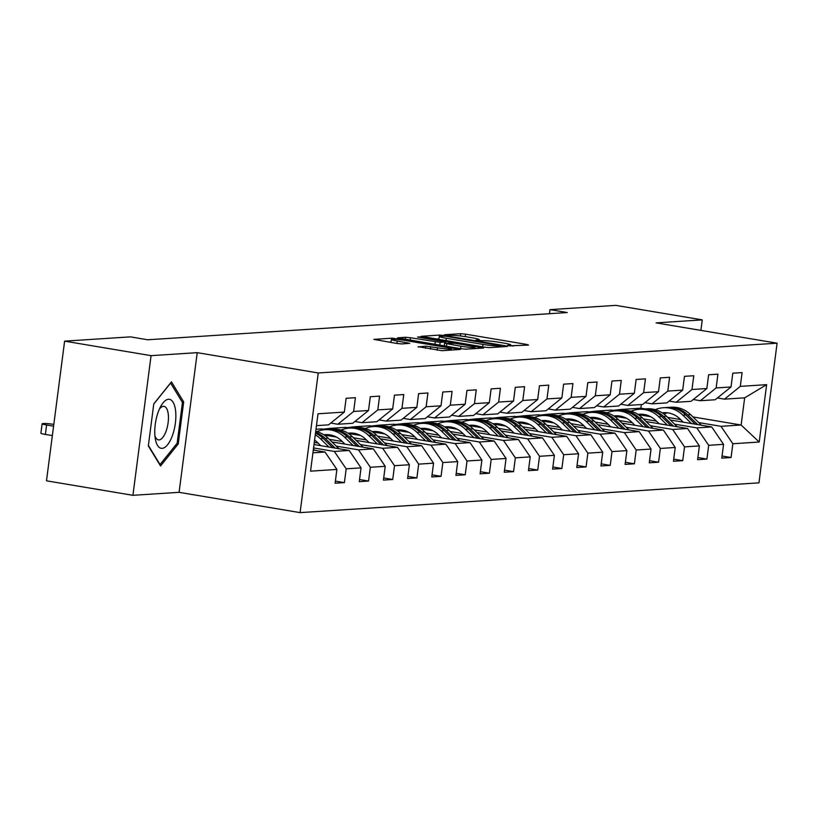 <?xml version="1.0" encoding="UTF-8"?>
<svg xmlns="http://www.w3.org/2000/svg" width="818" height="818" viewBox="0 0 818 818"><rect width="100%" height="100%" fill="white"/><g stroke="black" fill="none" stroke-linecap="round" stroke-linejoin="round"><path stroke-width="1.23" d="M508.939 345.809L528.53 345.084L526.659 344.419L465.575 334.163L460.657 333.693L444.501 334.746L451.342 335.411A12.004 1.022 7.4 0 1 467.068 336.914L472.16 337.773A12.004 1.022 7.4 0 1 479.195 339.634A12.004 1.022 7.4 0 1 478.152 339.91L475.831 340.104L477.375 340.513L482.906 340.707A12.004 1.022 7.4 0 1 498.632 342.21L503.724 343.069A12.004 1.022 7.4 0 1 510.759 344.93A12.004 1.022 7.4 0 1 509.716 345.206L507.395 345.401L508.939 345.809M418.162 346.689L442.088 350.697L460.35 349.45L392.149 338.141L373.887 339.398L396.781 343.448L401.699 343.918L409.706 343.335L397.241 341.034A10.031 0.859 7.4 0 1 391.362 339.48A10.031 0.859 7.4 0 1 405.37 340.503L445.595 347.251A10.031 0.859 7.4 0 1 451.475 348.805A10.031 0.859 7.4 0 1 437.456 347.783L425.841 346.188L418.131 346.934M197.22 352.66L151.064 355.656L64.622 341.147L46.483 480.81L132.925 495.319L179.091 492.324L300.094 512.63L318.233 372.967L197.22 352.66L179.091 492.324M700.893 330.39L702.253 319.879L656.087 322.875L777.1 343.182L318.233 372.967M702.253 319.879L615.821 305.37L549.982 309.644L549.451 313.703M64.622 341.147L130.461 336.873L147.751 339.777L567.263 312.548L549.982 309.644M484.46 347.159L489.379 347.63L507.324 346.464L505.442 345.799L444.358 335.544L439.44 335.073L421.178 336.321L484.46 347.159M483.673 347.998L465.728 349.163L460.82 348.693L397.528 337.865L405.534 337.272L410.452 337.742L440.135 342.374L445.554 341.955L417.569 337.047L419.695 336.914L483.673 347.998M300.094 512.63L758.961 482.845L777.1 343.182M335.37 481.107L344.398 482.62L346.188 468.837L361.055 467.876L359.266 481.649L368.56 481.045L370.349 467.272L385.227 466.311L383.438 480.084L392.732 479.481L394.521 465.708L409.389 464.736L407.599 478.52L416.894 477.916L418.683 464.133L433.56 463.172L431.771 476.945L441.066 476.342L442.855 462.569L457.722 461.597L455.933 475.381L465.227 474.777L467.017 460.994L481.894 460.033L480.105 473.806L489.399 473.203L491.189 459.43L506.056 458.458L504.266 472.242L513.561 471.638L515.35 457.855L530.228 456.894L528.438 470.667L537.733 470.064L539.522 456.291L554.389 455.329L552.6 469.103L561.894 468.499L563.684 454.726L578.561 453.755L576.772 467.538L586.066 466.935L587.856 453.152L602.723 452.19L600.933 465.963L610.228 465.36L612.017 451.587L626.895 450.616L625.105 464.399L634.4 463.796L636.189 450.012L651.056 449.051L649.267 462.824L658.562 462.221L660.351 448.448L675.228 447.487L673.439 461.26L682.733 460.657L684.523 446.884L699.39 445.912L697.601 459.696L706.905 459.082L708.695 445.309L723.562 444.348L721.773 458.121L731.067 457.518L732.856 443.745L759.196 442.027L766.64 384.654L744.656 397.834L724.513 399.143L717.437 397.957M344.398 482.62L335.104 483.223L336.893 469.44L310.554 471.158L318.008 413.785L344.337 412.067L346.126 398.294L355.421 397.691L353.632 411.464L368.509 410.503L370.298 396.72L379.593 396.116L377.804 409.9L392.671 408.928L394.46 395.155L403.755 394.552L401.965 408.325L416.843 407.364L418.632 393.591L427.926 392.988L426.137 406.761L441.004 405.8L442.794 392.016L452.088 391.413L450.299 405.196L465.176 404.225L466.966 390.452L476.26 389.849L474.471 403.622L489.338 402.661L491.127 388.877L500.422 388.274L498.643 402.057L513.51 401.086L515.299 387.313L524.594 386.709L522.804 400.483L537.682 399.521L539.471 385.748L548.766 385.145L546.976 398.918L561.843 397.957L563.633 384.174L572.927 383.57L571.138 397.354L586.015 396.382L587.805 382.609L597.099 382.006L595.31 395.779L610.177 394.818L611.966 381.035L621.261 380.431L619.471 394.215L634.349 393.243L636.138 379.47L645.433 378.867L643.643 392.64L658.51 391.679L660.3 377.896L669.594 377.292L667.805 391.076L682.682 390.104L684.472 376.331L693.766 375.728L691.977 389.501L706.844 388.54L708.633 374.767L717.928 374.163L716.139 387.936L731.016 386.975L732.805 373.192L742.1 372.589L740.31 386.372L766.64 384.654M314.01 444.552L349.184 450.452L334.317 451.424L313.57 447.937M330.769 423.059L337.844 424.245L352.711 423.284L368.509 410.503M334.317 451.424L346.188 468.837M349.184 450.452L361.055 467.876M353.632 411.464L337.844 424.245M331.965 441.945L373.356 448.888L358.478 449.849L336.249 446.127M318.079 443.07L314.286 442.436M354.93 421.485L362.016 422.681L376.883 421.71L392.671 408.928M358.478 449.849L370.349 467.272M373.356 448.888L385.227 466.311M377.804 409.9L362.016 422.681M356.127 440.37L397.517 447.323L382.65 448.284L360.421 444.552M342.251 441.505L329.286 439.327M336.423 437.068L327.006 435.483M379.102 419.92L386.178 421.106L401.055 420.145L416.843 407.364M382.65 448.284L394.521 465.708M397.517 447.323L409.389 464.736M401.965 408.325L386.178 421.106M380.298 438.806L421.689 445.749L406.812 446.72L384.583 442.988M366.413 439.931L353.448 437.763M360.585 435.493L351.178 433.918M325.687 429.634L321.423 428.918L315.993 429.276M403.264 418.346L410.35 419.542L425.217 418.571L441.004 405.8M406.812 446.72L418.683 464.133M421.689 445.749L433.56 463.172M426.137 406.761L410.35 419.542M404.46 437.231L445.851 444.184L430.984 445.145L408.755 441.413M390.585 438.366L377.619 436.188M377.292 443.918L368.714 435.565A29.223 26.708 -93.7 0 0 349.184 428.111A29.223 26.708 -93.7 0 0 341.065 430.064L340.963 430.043M335.799 429.174L330.717 428.315L345.585 427.354L349.859 428.07M384.757 433.929L375.339 432.344M427.436 416.781L434.511 417.967L449.389 417.006L465.176 404.225M430.984 445.145L442.855 462.569M445.851 444.184L457.722 461.597M450.299 405.196L434.511 417.967M428.632 435.667L470.023 442.61L455.145 443.581L432.926 439.849M414.746 436.802L401.781 434.624M401.454 442.354L392.885 434A29.223 26.708 -93.7 0 0 373.345 426.546A29.223 26.708 -93.7 0 0 365.227 428.499L365.135 428.468M359.971 427.599L354.879 426.751L369.756 425.789L374.02 426.505M408.918 432.354L399.511 430.779M451.597 415.217L458.683 416.403L473.55 415.432L489.338 402.661M455.145 443.581L467.017 460.994M470.023 442.61L481.894 460.033M474.471 403.622L458.683 416.403M452.804 434.102L494.184 441.045L479.317 442.006L457.088 438.274M438.918 435.227L425.953 433.049M425.626 440.79L417.047 432.436A29.223 26.708 -93.7 0 0 397.517 424.982A29.223 26.708 -93.7 0 0 389.399 426.924L389.307 426.904M384.133 426.035L379.051 425.186L393.918 424.215L398.192 424.931M433.09 430.789L423.673 429.205M475.769 413.642L482.845 414.828L497.722 413.867L513.51 401.086M479.317 442.006L491.189 459.43M494.184 441.045L506.056 458.458M498.643 402.057L482.845 414.828M476.966 432.528L518.356 439.471L503.489 440.442L481.26 436.71M463.08 433.663L450.115 431.485M408.305 424.47L403.223 423.612L418.09 422.65L422.354 423.366M457.252 429.225L447.845 427.64M499.931 412.078L507.017 413.264L521.884 412.303L537.682 399.521M503.489 440.442L515.35 457.855M518.356 439.471L530.228 456.894M522.804 400.483L507.017 413.264M501.137 430.963L542.528 437.906L527.651 438.867L505.422 435.145M487.252 432.088L474.287 429.92M473.959 437.65L465.391 429.297A29.223 26.708 -93.7 0 0 445.851 421.843A29.223 26.708 -93.7 0 0 437.732 423.796L437.64 423.765M432.466 422.896L427.385 422.047L442.262 421.076L446.526 421.791M481.424 427.65L472.006 426.076M524.103 410.503L531.179 411.699L546.056 410.728L561.843 397.957M527.651 438.867L539.522 456.291M542.528 437.906L554.389 455.329M546.976 398.918L531.179 411.699M525.299 429.389L566.69 436.342L551.823 437.303L529.594 433.571M511.414 430.524L498.448 428.346M456.638 421.331L451.556 420.472L466.424 419.511L470.698 420.227M505.585 426.086L496.178 424.501M548.264 408.939L555.35 410.125L570.218 409.164L586.015 396.382M551.823 437.303L563.684 454.726M566.69 436.342L578.561 453.755M571.138 397.354L555.35 410.125M549.471 427.824L590.862 434.767L575.984 435.738L553.755 432.006M535.585 428.949L522.62 426.781M480.8 419.757L475.718 418.908L490.596 417.937L494.859 418.663M529.757 424.511L520.34 422.937M572.436 407.364L579.512 408.56L594.389 407.589L610.177 394.818M575.984 435.738L587.856 453.152M590.862 434.767L602.723 452.19M595.31 395.779L579.512 408.56M573.633 426.25L615.024 433.203L600.156 434.164L577.927 430.432M559.747 427.385L546.782 425.207M546.455 432.947L537.886 424.593A29.223 26.708 -93.7 0 0 518.346 417.129A29.223 26.708 -93.7 0 0 510.227 419.082L510.135 419.061M504.972 418.192L499.89 417.333L514.757 416.372L519.031 417.088M553.919 422.947L544.512 421.362M596.598 405.8L603.684 406.986L618.551 406.025L634.349 393.243M600.156 434.164L612.017 451.587M615.024 433.203L626.895 450.616M619.471 394.215L603.684 406.986M597.805 424.685L639.195 431.628L624.318 432.599L602.089 428.867M583.919 425.82L570.954 423.642M529.134 416.628L524.052 415.769L538.929 414.808L543.193 415.524M578.091 421.372L568.674 419.798M620.77 404.235L627.846 405.421L642.723 404.45L658.51 391.679M624.318 432.599L636.189 450.012M639.195 431.628L651.056 449.051M643.643 392.64L627.846 405.421M621.966 423.121L663.357 430.064L648.49 431.025L626.261 427.293M608.081 424.245L595.126 422.068M553.305 415.053L548.224 414.205L563.091 413.233L567.365 413.949M602.252 419.808L592.845 418.233M644.932 402.661L652.018 403.847L666.885 402.885L682.682 390.104M648.49 431.025L660.351 448.448M663.357 430.064L675.228 447.487M667.805 391.076L652.018 403.847M646.138 421.546L687.529 428.499L672.652 429.46L650.422 425.728M632.253 422.681L619.287 420.503M577.477 413.489L572.385 412.63L587.263 411.669L591.526 412.384M626.424 418.243L617.007 416.659M669.104 401.096L676.179 402.282L691.057 401.321L706.844 388.54M672.652 429.46L684.523 446.884M687.529 428.499L699.39 445.912M691.977 389.501L676.179 402.282M670.3 419.982L711.691 426.924L696.824 427.886L674.594 424.164M656.414 421.106L643.459 418.939M601.639 411.914L596.557 411.065L611.424 410.094L615.698 410.81M650.596 416.669L641.179 415.094M693.265 399.521L700.351 400.718L715.218 399.746L731.016 386.975M696.824 427.886L708.695 445.309M711.691 426.924L723.562 444.348M716.139 387.936L700.351 400.718M692.948 416.924L741.128 425.012L720.985 426.321L698.756 422.589M680.586 419.542L667.621 417.364M667.294 425.094L658.725 416.74A29.223 26.708 -93.7 0 0 639.185 409.286A29.223 26.708 -93.7 0 0 631.067 411.239L630.975 411.219M625.811 410.35L620.719 409.491L640.862 408.192L645.126 408.908M720.985 426.321L732.856 443.745M744.656 397.834L741.128 425.012L759.196 442.027M740.31 386.372L724.513 399.143M151.064 355.656L132.925 495.319M640.862 408.192L641.332 404.542M312.936 452.814L325.022 452.027L313.294 450.053M344.337 412.067L328.55 424.849L316.464 425.636M330.717 428.315L323.028 429.194M354.879 426.751L347.2 427.62M379.051 425.186L371.362 426.055M403.223 423.612L395.534 424.491M427.385 422.047L419.695 422.916M451.556 420.472L443.867 421.352M475.718 418.908L468.029 419.777M499.89 417.333L492.201 418.213M524.052 415.769L516.362 416.638M548.224 414.205L540.534 415.074M572.385 412.63L564.696 413.509M596.557 411.065L588.868 411.935M620.719 409.491L613.04 410.37M325.022 452.027L336.893 469.44M646.506 415.012L646.373 415.963A29.223 26.708 -93.7 0 1 647.12 415.196M643.725 414.409L643.091 414.45M620.668 409.869L623.367 410.319M722.049 456.004L731.067 457.518M697.877 457.569L706.905 459.082M596.506 411.444L599.195 411.894M622.334 416.577L622.212 417.528A29.223 26.708 -93.7 0 1 622.948 416.771M619.553 415.984L618.929 416.025M673.715 459.143L682.733 460.657M572.334 413.008L575.034 413.458M598.163 418.151L598.04 419.102A29.223 26.708 -93.7 0 1 598.786 418.335M595.392 417.548L594.758 417.589M649.543 460.708L658.562 462.221M548.172 414.583L550.862 415.033M574.001 419.716L573.878 420.667A29.223 26.708 -93.7 0 1 574.614 419.9M571.22 419.113L570.596 419.153M625.381 462.282L634.4 463.796M524.001 416.147L526.7 416.597M549.829 421.28L549.706 422.241A29.223 26.708 -93.7 0 1 550.442 421.474M547.048 420.687L546.424 420.728M601.21 463.847L610.228 465.36M499.839 417.712L502.528 418.172M525.667 422.855L525.545 423.806A29.223 26.708 -93.7 0 1 526.281 423.039M522.886 422.252L522.262 422.292M577.048 465.422L586.066 466.935M475.667 419.286L478.366 419.736M501.495 424.419L501.373 425.37A29.223 26.708 -93.7 0 1 502.109 424.614M498.714 423.826L498.09 423.867M552.876 466.986L561.894 468.499M451.505 420.851L454.194 421.301M477.334 425.994L477.211 426.945A29.223 26.708 -93.7 0 1 477.947 426.178M474.552 425.391L473.929 425.432M528.714 468.55L537.733 470.064M427.333 422.425L430.033 422.875M453.162 427.558L453.039 428.509A29.223 26.708 -93.7 0 1 453.775 427.742M450.381 426.965L449.757 427.006M504.542 470.125L513.561 471.638M403.172 423.99L405.861 424.44M429 429.133L428.877 430.084A29.223 26.708 -93.7 0 1 429.614 429.317M426.219 428.53L425.595 428.571M480.381 471.689L489.399 473.203M379 425.554L381.699 426.014M404.828 430.697L404.705 431.648A29.223 26.708 -93.7 0 1 405.442 430.881M402.047 430.094L401.423 430.135M456.209 473.264L465.227 474.777M354.838 427.129L357.527 427.579M380.667 432.262L380.544 433.223A29.223 26.708 -93.7 0 1 381.28 432.456M377.885 431.669L377.262 431.71M432.047 474.829L441.066 476.342M330.666 428.693L333.355 429.153M356.495 433.837L356.372 434.787A29.223 26.708 -93.7 0 1 357.108 434.021M353.713 433.233L353.09 433.274M407.875 476.403L416.894 477.916M332.333 435.401L332.21 436.352A29.223 26.708 -93.7 0 1 332.946 435.595M329.552 434.808L328.928 434.849M383.703 477.968L392.732 479.481M359.542 479.532L368.56 481.045M148.324 445.933L160.543 465.984L178.222 443.99L183.682 401.924L171.463 381.873L153.784 403.867L148.324 445.933M181.913 401.628L183.682 401.924M176.749 443.745L178.222 443.99M513.479 346.065L510.667 345.595M481.914 340.769L479.103 340.298M439.44 335.073L438.959 338.846L436.066 339.041M500.892 345.779L445.963 336.31L440.319 336.126A12.004 1.022 7.4 0 0 439.276 336.402A12.004 1.022 7.4 0 0 446.311 338.263L482.968 344.409A12.004 1.022 7.4 0 0 498.694 345.922L500.892 345.779L500.749 346.893M460.933 346.219A10.031 0.859 7.4 0 0 474.941 347.241A10.031 0.859 7.4 0 0 469.062 345.687L454.9 343.315L444.563 343.263L460.933 346.219L460.616 348.662M391.035 341.955L388.775 342.108M667.57 412.804A24.254 22.168 -93.7 0 0 664.001 414.102M701.445 425.207L690.637 414.675A29.223 26.708 -93.7 0 0 671.097 407.221L668.153 407.405A29.223 26.708 -93.7 0 0 667.222 407.487M691.466 423.53L682.887 415.176A29.223 26.708 -93.7 0 0 663.357 407.722A29.223 26.708 -93.7 0 0 655.238 409.675M683.265 422.16L679.891 418.867A24.254 22.168 -93.7 0 0 663.674 412.681A24.254 22.168 -93.7 0 0 662.191 412.824M697.652 424.573L687.693 414.859A29.223 26.708 -93.7 0 0 668.153 407.405M663.112 413.448A24.254 22.168 86.3 0 1 666.087 412.661M663.357 407.722L666.292 407.528A29.223 26.708 86.3 0 1 685.832 414.982L695.249 424.164M665.146 412.63A24.254 22.168 -93.7 0 0 662.662 413.141M162.128 448.346A24.837 9.867 99.5 0 0 175.379 423.162A24.837 9.867 99.5 0 0 168.498 399.276A24.837 9.867 99.5 0 0 160.737 406.382A24.837 9.867 99.5 0 0 155.297 438.785A24.837 9.867 99.5 0 0 162.128 448.346M154.899 435.657A17.004 6.759 99.5 0 0 158.406 439.89A17.004 6.759 99.5 0 0 159.04 439.92A17.004 6.759 99.5 0 0 168.007 423.458A17.004 6.759 99.5 0 0 164.029 406.362A17.004 6.759 99.5 0 0 163.395 406.331A17.004 6.759 99.5 0 0 159.336 409.225M153.764 404.01L170.604 383.059L182.445 402.497L177.148 443.244L160.021 464.563L148.385 445.462M643.408 414.368A24.254 22.168 -93.7 0 0 639.829 415.667M677.273 426.771L666.465 416.239A29.223 26.708 -93.7 0 0 646.936 408.785L643.991 408.98A29.223 26.708 -93.7 0 0 643.06 409.051M659.104 423.724L655.729 420.432A24.254 22.168 -93.7 0 0 639.502 414.245A24.254 22.168 -93.7 0 0 638.02 414.399M673.48 426.137L663.521 416.434A29.223 26.708 -93.7 0 0 643.991 408.98M638.95 415.023A24.254 22.168 86.3 0 1 641.915 414.235M639.185 409.286L642.13 409.102A29.223 26.708 86.3 0 1 661.67 416.556L671.087 425.738M640.985 414.205A24.254 22.168 -93.7 0 0 638.5 414.706M619.236 415.933A24.254 22.168 -93.7 0 0 615.668 417.241M653.101 428.346L642.304 417.814A29.223 26.708 -93.7 0 0 622.764 410.36L619.819 410.544A29.223 26.708 -93.7 0 0 618.889 410.626M643.122 426.669L634.553 418.315A29.223 26.708 -93.7 0 0 615.013 410.861A29.223 26.708 -93.7 0 0 606.905 412.814M634.932 425.288L631.557 422.006A24.254 22.168 -93.7 0 0 615.34 415.81A24.254 22.168 -93.7 0 0 613.858 415.963M649.318 427.702L639.359 417.998A29.223 26.708 -93.7 0 0 619.819 410.544M614.778 416.587A24.254 22.168 86.3 0 1 617.754 415.8M615.013 410.861L617.958 410.667A29.223 26.708 86.3 0 1 637.498 418.121L646.915 427.303M616.813 415.769A24.254 22.168 -93.7 0 0 614.328 416.28M595.075 417.507A24.254 22.168 -93.7 0 0 591.496 418.806M628.94 429.91L618.132 419.378A29.223 26.708 -93.7 0 0 598.602 411.924L595.657 412.119A29.223 26.708 -93.7 0 0 594.727 412.19M618.96 428.233L610.392 419.879A29.223 26.708 -93.7 0 0 590.852 412.425A29.223 26.708 -93.7 0 0 582.733 414.378M610.77 426.863L607.385 423.571A24.254 22.168 -93.7 0 0 591.169 417.384A24.254 22.168 -93.7 0 0 589.686 417.538M625.146 429.276L615.187 419.573A29.223 26.708 -93.7 0 0 595.657 412.119M590.616 418.162A24.254 22.168 86.3 0 1 593.582 417.374M590.852 412.425L593.796 412.231A29.223 26.708 86.3 0 1 613.336 419.695L622.754 428.877M592.651 417.344A24.254 22.168 -93.7 0 0 590.156 417.845M570.903 419.072A24.254 22.168 -93.7 0 0 567.334 420.38M604.768 431.475L593.97 420.943A29.223 26.708 -93.7 0 0 574.43 413.489L571.485 413.683A29.223 26.708 -93.7 0 0 570.555 413.765M594.788 429.808L586.22 421.454A29.223 26.708 -93.7 0 0 566.68 414A29.223 26.708 -93.7 0 0 558.561 415.943M586.598 428.428L583.224 425.135A24.254 22.168 -93.7 0 0 567.007 418.949A24.254 22.168 -93.7 0 0 565.524 419.102M600.985 430.841L591.025 421.137A29.223 26.708 -93.7 0 0 571.485 413.683M566.445 419.726A24.254 22.168 86.3 0 1 569.42 418.939M566.68 414L569.625 413.806A29.223 26.708 86.3 0 1 589.164 421.26L598.582 430.442M568.479 418.908A24.254 22.168 -93.7 0 0 565.995 419.409M546.741 420.646A24.254 22.168 -93.7 0 0 543.162 421.945M580.606 433.049L569.798 422.517A29.223 26.708 -93.7 0 0 550.258 415.063L547.324 415.258A29.223 26.708 -93.7 0 0 546.393 415.329M570.627 431.372L562.058 423.018A29.223 26.708 -93.7 0 0 542.518 415.564A29.223 26.708 -93.7 0 0 534.399 417.517M562.436 430.002L559.052 426.71A24.254 22.168 -93.7 0 0 542.835 420.524A24.254 22.168 -93.7 0 0 541.352 420.667M576.813 432.415L566.854 422.712A29.223 26.708 -93.7 0 0 547.324 415.258M542.283 421.29A24.254 22.168 86.3 0 1 545.248 420.503M542.518 415.564L545.463 415.37A29.223 26.708 86.3 0 1 565.003 422.824L574.42 432.006M544.318 420.483A24.254 22.168 -93.7 0 0 541.823 420.984M522.569 422.211A24.254 22.168 -93.7 0 0 519.001 423.509M556.434 434.614L545.637 424.082A29.223 26.708 -93.7 0 0 526.097 416.628L523.152 416.822A29.223 26.708 -93.7 0 0 522.221 416.904M538.264 431.567L534.89 428.274A24.254 22.168 -93.7 0 0 518.673 422.088A24.254 22.168 -93.7 0 0 517.191 422.241M552.641 433.98L542.692 424.276A29.223 26.708 -93.7 0 0 523.152 416.822M518.111 422.865A24.254 22.168 86.3 0 1 521.086 422.078M518.346 417.129L521.291 416.945A29.223 26.708 86.3 0 1 540.831 424.399L550.248 433.581M520.146 422.047A24.254 22.168 -93.7 0 0 517.661 422.548M498.397 423.785A24.254 22.168 -93.7 0 0 494.829 425.084M532.273 436.188L521.465 425.657A29.223 26.708 -93.7 0 0 501.925 418.202L498.99 418.387A29.223 26.708 -93.7 0 0 498.06 418.468M522.293 434.511L513.724 426.158A29.223 26.708 -93.7 0 0 494.184 418.704A29.223 26.708 -93.7 0 0 486.066 420.656M514.093 433.131L510.718 429.849A24.254 22.168 -93.7 0 0 494.501 423.663A24.254 22.168 -93.7 0 0 493.019 423.806M528.479 435.554L518.52 425.841A29.223 26.708 -93.7 0 0 498.99 418.387M493.949 424.43A24.254 22.168 86.3 0 1 496.915 423.642M494.184 418.704L497.129 418.509A29.223 26.708 86.3 0 1 516.659 425.963L526.086 435.145M495.984 423.612A24.254 22.168 -93.7 0 0 493.489 424.123M474.236 425.35A24.254 22.168 -93.7 0 0 470.667 426.648M508.101 437.753L497.303 427.221A29.223 26.708 -93.7 0 0 477.763 419.767L474.818 419.961A29.223 26.708 -93.7 0 0 473.888 420.033M498.121 436.076L489.553 427.722A29.223 26.708 -93.7 0 0 470.013 420.268A29.223 26.708 -93.7 0 0 461.894 422.221M489.931 434.706L486.557 431.413A24.254 22.168 -93.7 0 0 470.34 425.227A24.254 22.168 -93.7 0 0 468.857 425.38M504.307 437.119L494.358 427.415A29.223 26.708 -93.7 0 0 474.818 419.961M469.777 426.004A24.254 22.168 86.3 0 1 472.753 425.217M470.013 420.268L472.957 420.084A29.223 26.708 86.3 0 1 492.497 427.538L501.915 436.72M471.812 425.186A24.254 22.168 -93.7 0 0 469.327 425.687M450.064 426.914A24.254 22.168 -93.7 0 0 446.495 428.223M483.939 439.327L473.131 428.796A29.223 26.708 -93.7 0 0 453.591 421.342L450.646 421.526A29.223 26.708 -93.7 0 0 449.726 421.607M465.759 436.27L462.385 432.988A24.254 22.168 -93.7 0 0 446.168 426.791A24.254 22.168 -93.7 0 0 444.685 426.945M480.146 438.683L470.186 428.98A29.223 26.708 -93.7 0 0 450.646 421.526M445.616 427.569A24.254 22.168 86.3 0 1 448.581 426.781M445.851 421.843L448.796 421.648A29.223 26.708 86.3 0 1 468.325 429.102L477.753 438.284M447.651 426.751A24.254 22.168 -93.7 0 0 445.156 427.262M425.902 428.489A24.254 22.168 -93.7 0 0 422.323 429.787M459.767 440.892L448.97 430.36A29.223 26.708 -93.7 0 0 429.43 422.906L426.485 423.1A29.223 26.708 -93.7 0 0 425.554 423.172M449.788 439.215L441.219 430.861A29.223 26.708 -93.7 0 0 421.679 423.407A29.223 26.708 -93.7 0 0 413.56 425.36M441.597 437.845L438.223 434.552A24.254 22.168 -93.7 0 0 422.006 428.366A24.254 22.168 -93.7 0 0 420.524 428.52M455.974 440.258L446.025 430.554A29.223 26.708 -93.7 0 0 426.485 423.1M421.444 429.143A24.254 22.168 86.3 0 1 424.409 428.356M421.679 423.407L424.624 423.213A29.223 26.708 86.3 0 1 444.164 430.677L453.581 439.849M423.479 428.325A24.254 22.168 -93.7 0 0 420.994 428.826M401.73 430.053A24.254 22.168 -93.7 0 0 398.161 431.362M435.605 442.456L424.798 431.924A29.223 26.708 -93.7 0 0 405.258 424.47L402.313 424.665A29.223 26.708 -93.7 0 0 401.393 424.746M417.425 439.409L414.051 436.117A24.254 22.168 -93.7 0 0 397.834 429.931A24.254 22.168 -93.7 0 0 396.352 430.084M431.812 441.822L421.853 432.119A29.223 26.708 -93.7 0 0 402.313 424.665M397.272 430.708A24.254 22.168 86.3 0 1 400.247 429.92M397.517 424.982L400.462 424.787A29.223 26.708 86.3 0 1 419.992 432.241L429.419 441.423M399.307 429.89A24.254 22.168 -93.7 0 0 396.822 430.391M377.568 431.628A24.254 22.168 -93.7 0 0 373.99 432.926M411.434 444.031L400.626 433.499A29.223 26.708 -93.7 0 0 381.096 426.045L378.151 426.229A29.223 26.708 -93.7 0 0 377.221 426.311M393.264 440.984L389.889 437.691A24.254 22.168 -93.7 0 0 373.673 431.505A24.254 22.168 -93.7 0 0 372.19 431.648M407.64 443.397L397.691 433.693A29.223 26.708 -93.7 0 0 378.151 426.229M373.11 432.272A24.254 22.168 86.3 0 1 376.075 431.485M373.345 426.546L376.29 426.352A29.223 26.708 86.3 0 1 395.83 433.806L405.247 442.988M375.145 431.464A24.254 22.168 -93.7 0 0 372.66 431.965M353.396 433.192A24.254 22.168 -93.7 0 0 349.828 434.491M387.272 445.595L376.464 435.064A29.223 26.708 -93.7 0 0 356.924 427.609L353.979 427.804A29.223 26.708 -93.7 0 0 353.059 427.886M369.092 442.548L365.718 439.256A24.254 22.168 -93.7 0 0 349.501 433.07A24.254 22.168 -93.7 0 0 348.018 433.223M383.478 444.961L373.519 435.258A29.223 26.708 -93.7 0 0 353.979 427.804M348.938 433.847A24.254 22.168 86.3 0 1 351.914 433.059M349.184 428.111L352.129 427.926A29.223 26.708 86.3 0 1 371.658 435.38L381.086 444.563M350.973 433.029A24.254 22.168 -93.7 0 0 348.488 433.53M329.235 434.757A24.254 22.168 -93.7 0 0 325.656 436.066M363.1 447.17L352.292 436.638A29.223 26.708 -93.7 0 0 332.762 429.184L329.818 429.368A29.223 26.708 -93.7 0 0 328.887 429.45M353.12 445.493L344.552 437.139A29.223 26.708 -93.7 0 0 325.012 429.685A29.223 26.708 -93.7 0 0 316.893 431.638M344.93 444.113L341.556 440.83A24.254 22.168 -93.7 0 0 325.339 434.634A24.254 22.168 -93.7 0 0 323.856 434.787M359.306 446.526L349.358 436.822A29.223 26.708 -93.7 0 0 329.818 429.368M324.777 435.411A24.254 22.168 86.3 0 1 327.742 434.624M325.012 429.685L327.957 429.491A29.223 26.708 86.3 0 1 347.497 436.945L356.914 446.127M326.811 434.593A24.254 22.168 -93.7 0 0 324.327 435.104M338.938 448.734L328.13 438.203A29.223 26.708 -93.7 0 0 315.728 431.331M328.959 447.057L320.38 438.704A29.223 26.708 -93.7 0 0 315.278 434.777M320.758 445.687L317.384 442.395A24.254 22.168 -93.7 0 0 314.593 440.074M335.145 448.1L325.186 438.397A29.223 26.708 -93.7 0 0 315.595 432.354M315.482 433.172A29.223 26.708 86.3 0 1 323.325 438.52L332.742 447.702M314.766 450.309L313.427 449M53.579 426.158L46.606 424.982L45.379 434.419A7.638 0.654 -172.6 0 1 40.9 433.233L42.127 423.796A7.638 0.654 7.4 0 0 46.606 424.982M52.362 435.585L45.379 434.419M53.814 424.389A7.638 0.654 7.4 0 0 44.336 423.519L42.792 423.622A7.638 0.654 7.4 0 0 42.127 423.796M509.624 345.912L509.716 345.206M478.06 340.615L478.152 339.91M460.36 335.973L460.657 333.693M465.248 336.627L465.575 334.163M526.557 345.216L526.659 344.419M444.286 336.075L444.358 335.544M505.34 346.597L505.442 345.799M445.994 340.707L446.311 338.263M482.651 346.852L482.968 344.409M498.551 347.036L498.694 345.922M405.268 339.368L405.534 337.272M410.135 340.186L410.452 337.742M434.91 344.347L435.227 341.904M439.777 345.165L440.135 342.374M445.084 343.161L445.227 342.047M481.7 348.131L481.802 347.333M446.444 346.28L446.761 343.836M425.564 348.284L425.841 346.188M430.432 349.102L430.749 346.658M437.139 350.227L437.456 347.783M396.924 343.478L397.241 341.034M407.405 343.55L407.507 342.752M392.006 339.265L392.149 338.141M396.965 339.429L397.067 338.611M458.049 349.664L458.152 348.867M687.693 414.859L690.637 414.675M682.887 415.176L685.832 414.982M663.521 416.434L666.465 416.239M658.725 416.74L661.67 416.556M639.359 417.998L642.304 417.814M634.553 418.315L637.498 418.121M615.187 419.573L618.132 419.378M610.392 419.879L613.336 419.695M591.025 421.137L593.97 420.943M586.22 421.454L589.164 421.26M566.854 422.712L569.798 422.517M562.058 423.018L565.003 422.824M542.692 424.276L545.637 424.082M537.886 424.593L540.831 424.399M518.52 425.841L521.465 425.657M513.724 426.158L516.659 425.963M494.358 427.415L497.303 427.221M489.553 427.722L492.497 427.538M470.186 428.98L473.131 428.796M465.391 429.297L468.325 429.102M446.025 430.554L448.97 430.36M441.219 430.861L444.164 430.677M421.853 432.119L424.798 431.924M417.047 432.436L419.992 432.241M397.691 433.693L400.626 433.499M392.885 434L395.83 433.806M373.519 435.258L376.464 435.064M368.714 435.565L371.658 435.38M349.358 436.822L352.292 436.638M344.552 437.139L347.497 436.945M325.186 438.397L328.13 438.203M320.38 438.704L323.325 438.52M510.606 346.034L510.759 344.93M479.051 340.738L479.195 339.634M500.974 346.873L501.127 345.717M438.877 339.511L439.276 336.402M445.401 343.141L445.554 341.955M474.777 348.58L474.941 347.241M444.225 345.912L444.563 343.263M451.301 350.104L451.475 348.805M390.973 342.476L391.362 339.48"/></g></svg>
